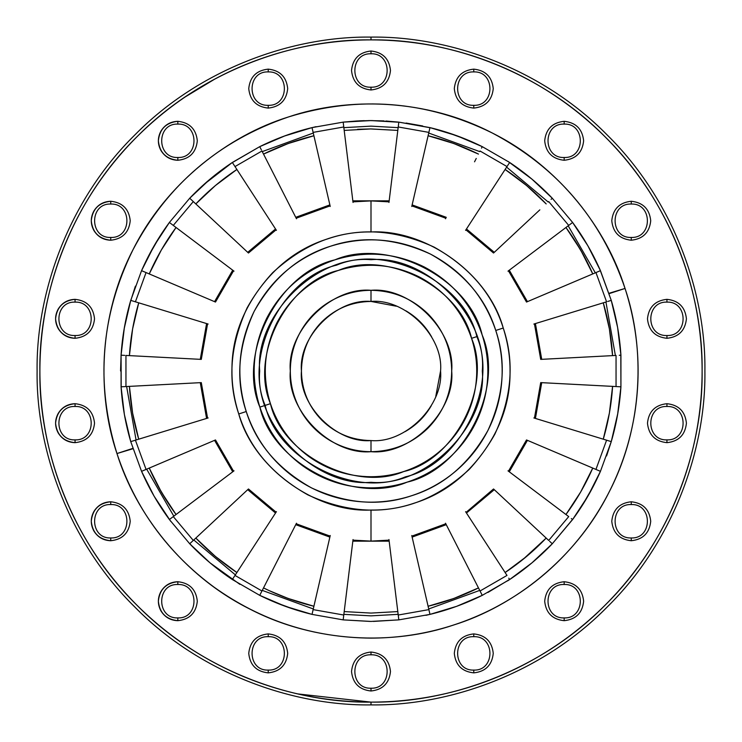 <?xml version="1.0" encoding="UTF-8"?>
<svg xmlns="http://www.w3.org/2000/svg" width="742" height="742" viewBox="0 0 742 742"><rect width="100%" height="100%" fill="white"/><g stroke="black" fill="none" stroke-linecap="round" stroke-linejoin="round"><path stroke-width="1.11" d="M357.579 129.293L371 128.922L344.195 130.416L371 128.922L397.805 130.416L370.156 128.922M313.903 135.749L313.903 135.749C296.429 139.997 279.641 146.109 263.521 154.086L288.202 143.521L313.903 135.749M236.893 169.464L236.893 169.464C221.923 179.434 208.233 190.926 195.814 203.929L215.393 185.556L236.893 169.464M176.049 227.488C165.392 241.975 156.46 257.455 149.244 273.919L161.357 249.961L176.049 227.488M138.726 302.819L138.726 302.819C133.662 320.08 130.564 337.675 129.414 355.622L132.605 328.966L138.726 302.819M129.414 386.378C130.564 404.325 133.662 421.92 138.726 439.181L132.605 413.034L129.414 386.378M149.244 468.081L149.244 468.081C156.46 484.545 165.392 500.025 176.049 514.512L161.357 492.039L149.244 468.081M195.814 538.071C208.233 551.074 221.923 562.566 236.893 572.536L215.393 556.444L195.814 538.071M268.205 590.168L263.521 587.914C279.641 595.891 296.429 602.003 313.903 606.251L288.202 598.479L269.513 590.78M344.195 611.584L371 613.077L344.195 611.584M309.609 605.166L308.301 604.813L309.609 605.166M307.142 604.498L304.109 603.654L307.142 604.498M304.081 603.645L302.393 603.153L304.081 603.645M300.825 602.68L297.996 601.808L300.825 602.68M297.978 601.799L296.856 601.447L297.978 601.799M296.819 601.437L294.351 600.621L296.819 601.437M293.285 600.259L283.602 596.753L293.285 600.259M282.628 596.373L272.444 592.107L282.628 596.373M271.693 591.773L270.978 591.448L271.693 591.773M234.398 570.858L233.637 570.338L234.398 570.858M232.163 569.299L231.393 568.771L232.163 569.299M230.679 568.261L229.964 567.751L230.679 568.261M229.241 567.231L227.154 565.71L229.241 567.231M226.505 565.218L220.059 560.256L226.505 565.218M218.89 559.32L211.748 553.319L218.89 559.32M168.861 504.198L158.797 487.503L168.861 504.198M158.25 486.492L157.582 485.249L158.25 486.492M156.989 484.146L152.045 474.259L156.989 484.146M151.257 472.552L150.784 471.522L151.257 472.552M136.278 430.23L136.074 429.395L136.278 430.23M135.851 428.496L135.387 426.585L135.851 428.496M135.387 426.567L134.877 424.368L135.387 426.567M134.877 424.341L134.135 420.983L134.877 424.341M134.135 420.955L133.866 419.657L134.135 420.955M133.291 416.781L132.976 415.112L133.291 416.781M132.966 415.075L132.799 414.129L132.966 415.075M132.79 414.11L132.224 410.845L132.79 414.11M132.057 409.853L131.724 407.729L132.057 409.853M131.529 406.458L131.343 405.123L131.529 406.458M131.334 405.095L131.121 403.546L131.334 405.095M131.111 403.509L130.963 402.34L131.111 403.509M130.954 402.312L130.592 399.4L130.954 402.312M130.499 398.565L130.397 397.647L130.499 398.565M130.202 395.838L129.869 392.407L130.202 395.838M129.869 392.379L129.414 386.434L129.869 392.379M129.869 349.575L130.202 346.134L129.869 349.575M130.397 344.325L130.499 343.398L130.397 344.325M130.601 342.563L130.963 339.65L130.601 342.563M130.963 339.623L131.121 338.454L130.963 339.623M131.121 338.417L131.529 335.551L131.121 338.417M131.724 334.28L131.89 333.186L131.724 334.28M131.9 333.167L132.521 329.42L131.9 333.167M136.213 312.048L136.899 309.368L136.213 312.048M150.886 270.255L151.192 269.587L150.886 270.255M151.776 268.316L152.101 267.63L151.776 268.316M152.407 266.99L152.694 266.378L152.407 266.99M152.991 265.775L159.465 253.3L152.991 265.775M160.393 251.64L163.834 245.769L160.393 251.64M164.307 244.99L168.453 238.423L164.307 244.99M168.87 237.792L175.993 227.562L168.87 237.792M220.114 181.697L226.533 176.754L220.114 181.697M227.191 176.271L229.269 174.75L227.191 176.271M229.964 174.249L230.706 173.721L229.964 174.249M231.411 173.22L232.172 172.682L231.411 173.22M233.656 171.662L234.435 171.124L233.656 171.662M270.978 150.552L271.693 150.227L270.978 150.552M272.444 149.893L282.628 145.627L272.444 149.893M283.602 145.246L292.775 141.907L283.602 145.246M293.47 141.676L299.109 139.839L293.47 141.676M311.065 136.463L311.974 136.231L311.065 136.463M312.901 135.999L313.885 135.758L312.901 135.999M343.62 125.76L352.84 200.841L389.16 200.841L398.231 126.975L389.04 201.852L389.16 200.841L352.84 200.841L352.96 201.852L343.769 126.975L313.124 132.382L330.097 205.886L296.197 218.222L261.954 151.006L235.001 166.57L275.532 228.981L247.717 252.326L248.459 253.022L193.291 201.574L173.285 225.41L232.719 270.199L214.559 301.651L215.495 302.05L146.053 272.574L135.415 301.808L207.556 323.864L201.295 359.388L138.068 356.077M208.131 324.041L206.582 323.568L207.556 323.864L206.582 323.568L200.275 359.332L125.955 355.446L125.955 386.554L201.295 382.612L207.556 418.136L206.907 418.33M147.027 305.361L132.317 300.862M144.922 272.091L157.239 277.313M182.968 232.71L179.954 230.428M192.391 200.73L202.149 209.838M241.614 176.744L276.089 229.835L275.532 228.981L276.089 229.835L248.459 253.022L247.717 252.326L248.459 253.022L276.089 229.835L233.238 163.852M330.227 206.471L329.865 204.894L295.743 217.313L267.463 161.821M315.86 144.208L315.007 140.516M134.237 440.553L207.556 418.136L201.295 382.612L200.275 382.668L206.582 418.432L135.415 440.192L146.053 469.426L215.495 439.95L214.559 440.349L215.495 439.95L233.535 471.189L173.285 516.59L193.291 540.426L248.459 488.978L247.717 489.674L275.532 513.019L276.089 512.166L235.001 575.43L261.954 590.994L296.197 523.778L330.097 536.114L313.124 609.618L343.769 615.025L352.96 540.148L371 541.103L371 510.042C315.406 512.787 253.337 467.683 238.757 413.971C234.12 399.27 231.856 384.94 231.958 371C231.476 335.514 245.055 302.736 272.676 272.676C302.736 245.055 335.514 231.476 371 231.958L371 200.897L352.96 201.852L345.253 139.014M353.034 539.555L352.914 540.584M345.253 602.986L352.84 541.159L389.16 541.159L389.04 540.148L389.114 540.816M296.086 524.01L295.743 524.687L329.865 537.106L315.86 597.792M267.463 580.179L260.479 593.878M234.333 576.469L241.614 565.256M202.149 532.162L190.917 542.643M172.302 517.332L233.535 471.189L215.495 439.95L214.559 440.349L232.719 471.81L182.968 509.29M157.239 464.687L143.076 470.697M310.648 614.042L312.03 614.385C293.888 609.98 276.46 603.636 259.737 595.353L232.339 579.53C216.803 569.197 202.594 557.27 189.711 543.765L169.38 519.53C158.315 504.504 149.04 488.44 141.555 471.337L130.74 441.62C125.481 423.71 122.263 405.438 121.076 386.814L200.275 382.668L206.582 418.432L207.556 418.136L147.027 436.639M138.068 385.923L134.293 386.118M247.856 489.544L275.532 513.019L276.089 512.166L275.532 513.019L276.089 512.166L248.459 488.978L247.717 489.674L248.459 488.978L276.089 512.166L275.727 512.731M232.867 270.311L233.535 270.811L215.495 302.05L214.559 301.651L215.495 302.05L233.535 270.811L170.697 223.453M398.816 122.226L371 120.575L343.175 122.124L371 120.575L357.069 120.965L343.175 122.124L312.03 127.615L343.175 122.124L343.769 126.975L313.124 132.382L312.401 129.219M316.073 126.678L310.091 128.097M310.063 128.097L305.63 129.256M304.702 129.507L300.603 130.675M297.792 131.51L285.698 135.545M260.832 146.109L259.737 146.647C276.46 138.364 293.888 132.02 312.03 127.615L284.028 136.166M284 136.176L275.004 139.7M274.976 139.719L273.473 140.349M273.436 140.359L260.85 146.1M232.32 162.479L210.06 179.137M210.032 179.165L189.711 198.235L169.38 222.47L189.711 198.235C202.594 184.73 216.803 172.803 232.339 162.47L204.013 184.378M195.294 192.558L191.788 196.083M191.093 196.797L190.397 197.52M169.287 222.591L168.731 223.351M168.712 223.379L168.1 224.223M166.922 225.865L162.544 232.218M161.923 233.164L159.984 236.151M159.966 236.179L148.252 256.556M148.242 256.584L147.612 257.808M147.602 257.836L141.555 270.663C149.04 253.56 158.315 237.496 169.38 222.47L154.123 245.787L141.555 270.663L130.74 300.38L126.168 318.383M121.178 386.805L121.076 355.186L120.575 371M142.288 473.006L147.491 483.951M147.5 483.969L147.983 484.906M147.992 484.925L154.123 496.212L170.706 521.311M154.132 496.231L154.67 497.149M154.679 497.168L161.496 508.187M161.932 508.854L165.763 514.484M166.217 515.143L167.627 517.118M168.471 518.287L169.343 519.474M189.785 543.691L197.02 551.12M197.029 551.13L199.607 553.578M200.247 554.181L210.032 562.835L232.339 579.53L259.737 595.353L285.345 606.325L312.03 614.385L343.175 619.876L312.03 614.385L329.949 536.772M210.06 562.863L239.907 584.371M259.876 595.418L275.245 602.393L294.732 609.525M295.529 609.785L298.683 610.759M300.12 611.185L300.909 611.417M301.716 611.649L304.35 612.391M306.186 612.892L309.47 613.745M370.156 621.425L343.175 619.876L371 621.425L398.825 619.876L429.97 614.385L456.655 606.325L482.263 595.353L509.661 579.53L531.968 562.835L552.289 543.765L572.62 519.53L587.877 496.212L600.445 471.337L611.26 441.62L617.622 414.49L620.924 386.814L620.924 355.186L617.622 327.51L611.26 300.38L600.445 270.663L587.877 245.787L572.62 222.47L552.289 198.235L531.968 179.165L509.661 162.47L482.263 146.647L456.655 135.675L429.97 127.615L398.825 122.124L398.231 126.975L398.621 123.766M124.73 355.381L121.076 355.186C122.263 336.562 125.481 318.29 130.74 300.38L141.555 270.663L146.053 272.574L135.415 301.808L130.74 300.38L124.378 327.51L121.076 355.186L121.076 386.814L124.378 414.49L130.74 441.62L141.555 471.337L154.123 496.212M232.394 162.554L259.737 146.647L232.339 162.47L235.001 166.57L261.954 151.006L296.197 218.222L330.097 205.886M536.559 84.245C561.713 98.788 584.575 116.327 605.138 136.862C584.575 116.327 561.713 98.788 536.559 84.245C511.386 69.729 484.767 58.701 456.701 51.161C428.626 43.657 400.059 39.901 371 39.883C327.111 39.966 284.872 48.369 244.285 65.092C203.772 81.963 167.961 105.893 136.862 136.862C105.893 167.961 81.963 203.772 65.092 244.285C48.369 284.872 39.966 327.111 39.883 371C39.966 414.889 48.369 457.128 65.092 497.715C81.963 538.228 105.893 574.039 136.862 605.138C167.961 636.107 203.772 660.037 244.285 676.908C284.872 693.631 327.111 702.034 371 702.117L297.672 693.9M702.117 369.757L702.117 371C702.099 341.941 698.343 313.374 690.839 285.299L691.154 286.514M694.002 298.136L695.115 303.274M698.825 324.393L699.706 331.09M701.663 353.721L701.858 357.978M185.11 96.989L215.319 78.763M177.839 160.272L177.839 157.49L177.839 160.272C189.581 159.038 196.073 152.546 197.316 140.794C196.073 129.052 189.581 122.56 177.839 121.317L177.839 124.1C156.312 123.181 156.312 158.408 177.839 157.49C199.366 158.408 199.366 123.181 177.839 124.1C156.312 123.181 156.312 158.408 177.839 157.49C199.366 158.408 199.366 123.181 177.839 124.1L177.839 121.317C166.087 122.56 159.595 129.052 158.361 140.794C159.595 152.546 166.087 159.038 177.839 160.272C189.581 159.038 196.073 152.546 197.316 140.794C196.073 152.546 189.581 159.038 177.839 160.272C170.484 160.031 164.854 156.785 160.968 150.533C157.499 144.041 157.499 137.548 160.968 131.056C164.854 124.804 170.484 121.558 177.839 121.317C189.581 122.56 196.073 129.052 197.316 140.794M93.882 211.006C90.413 217.499 90.413 223.991 93.882 230.484C90.413 223.991 90.413 217.499 93.882 211.006C97.768 204.755 103.398 201.509 110.753 201.267C122.495 202.51 128.987 209.003 130.23 220.745C128.987 232.487 122.495 238.98 110.753 240.222C122.495 238.98 128.987 232.487 130.23 220.745M75.053 338.296L75.053 335.514L75.053 338.296C86.805 337.053 93.297 330.561 94.531 318.819C93.297 307.067 86.805 300.575 75.053 299.341L75.053 302.124C53.526 301.206 53.526 336.432 75.053 335.514C96.581 336.432 96.581 301.206 75.053 302.124C53.526 301.206 53.526 336.432 75.053 335.514C96.581 336.432 96.581 301.206 75.053 302.124L75.053 299.341C63.311 300.575 56.819 307.067 55.576 318.819C56.819 330.561 63.311 337.053 75.053 338.296C86.805 337.053 93.297 330.561 94.531 318.819C93.297 330.561 86.805 337.053 75.053 338.296C67.698 338.055 62.078 334.809 58.191 328.558C54.722 322.065 54.722 315.573 58.191 309.08C62.078 302.829 67.698 299.582 75.053 299.341C86.805 300.575 93.297 307.067 94.531 318.819M58.191 413.442C54.722 419.935 54.722 426.427 58.191 432.92C54.722 426.427 54.722 419.935 58.191 413.442C62.078 407.191 67.698 403.945 75.053 403.704C86.805 404.947 93.297 411.439 94.531 423.181C93.297 434.933 86.805 441.425 75.053 442.659C86.805 441.425 93.297 434.933 94.531 423.181M93.882 511.516C90.413 518.009 90.413 524.501 93.882 530.994C90.413 524.501 90.413 518.009 93.882 511.516C97.768 505.265 103.398 502.019 110.753 501.777C122.495 503.02 128.987 509.513 130.23 521.255C128.987 532.997 122.495 539.49 110.753 540.732C122.495 539.49 128.987 532.997 130.23 521.255M177.839 620.683L177.839 617.901L177.839 620.683C189.581 619.44 196.073 612.948 197.316 601.206C196.073 589.454 189.581 582.962 177.839 581.728L177.839 584.511C156.312 583.592 156.312 618.819 177.839 617.901C199.366 618.819 199.366 583.592 177.839 584.511C156.312 583.592 156.312 618.819 177.839 617.901C199.366 618.819 199.366 583.592 177.839 584.511L177.839 581.728C166.087 582.962 159.595 589.454 158.361 601.206C159.595 612.948 166.087 619.44 177.839 620.683C189.581 619.44 196.073 612.948 197.316 601.206C196.073 612.948 189.581 619.44 177.839 620.683C170.484 620.442 164.854 617.196 160.968 610.944C157.499 604.452 157.499 597.959 160.968 591.467C164.854 585.215 170.484 581.969 177.839 581.728C189.581 582.962 196.073 589.454 197.316 601.206M405.067 431.649L405.781 431.241C416.503 424.99 424.99 416.503 431.241 405.781M435.786 396.33L440.562 371M431.649 336.933L431.241 336.219C424.99 325.497 416.503 317.01 405.781 310.759M396.33 306.214L371 301.438C351.903 301.716 335.514 308.514 321.815 321.815C308.514 335.514 301.716 351.903 301.438 371C301.716 390.097 308.514 406.486 321.815 420.185C335.514 433.486 351.903 440.284 371 440.562L371 451.692C356.605 451.628 343.156 448.02 330.654 440.878C318.216 433.625 308.375 423.784 301.122 411.346C293.98 398.844 290.372 385.395 290.308 371C290.372 356.605 293.98 343.156 301.122 330.654C308.375 318.216 318.216 308.375 330.654 301.122C343.156 293.98 356.605 290.372 371 290.308C393.149 290.632 412.172 298.516 428.06 313.94C443.484 329.828 451.368 348.851 451.692 371C451.368 393.149 443.484 412.172 428.06 428.06C412.172 443.484 393.149 451.368 371 451.692C410.92 455.3 455.3 410.92 451.692 371C455.3 331.08 410.92 286.7 371 290.308C331.08 286.7 286.7 331.08 290.308 371C286.7 410.92 331.08 455.3 371 451.692L371 440.562C405.42 443.67 443.67 405.42 440.562 371C443.67 336.58 405.42 298.33 371 301.438C336.58 298.33 298.33 336.58 301.438 371C298.33 405.42 336.58 443.67 371 440.562C405.42 443.67 443.67 405.42 440.562 371C443.67 336.58 405.42 298.33 371 301.438C336.58 298.33 298.33 336.58 301.438 371C298.33 405.42 336.58 443.67 371 440.562M371 476.735C387.908 476.679 403.908 472.839 418.998 465.206C434.042 457.48 446.554 446.795 456.543 433.152C466.43 419.434 472.728 404.232 475.437 387.537C478.024 370.833 476.735 354.426 471.56 338.324C462.183 310.861 444.671 290.345 418.998 276.794C392.954 263.994 366.056 261.88 338.324 270.44C310.861 279.817 290.345 297.329 276.794 323.002C263.994 349.046 261.88 375.944 270.44 403.676C277.666 425.352 290.474 442.974 308.848 456.543C327.435 469.825 348.156 476.559 371 476.735M371 259.7C315.934 254.729 254.729 315.934 259.7 371C254.729 426.066 315.934 487.271 371 482.3C426.066 487.271 487.271 426.066 482.3 371C487.271 315.934 426.066 254.729 371 259.7M371 502.176C391.98 502.102 411.829 497.344 430.555 487.874C449.216 478.293 464.733 465.03 477.125 448.103C489.395 431.093 497.214 412.227 500.562 391.516C503.772 370.787 502.176 350.437 495.758 330.468C484.127 296.383 462.396 270.941 430.555 254.126C398.231 238.247 364.869 235.622 330.468 246.242C296.383 257.873 270.941 279.604 254.126 311.445C238.247 343.769 235.622 377.131 246.242 411.532C255.211 438.42 271.099 460.29 293.897 477.125C316.955 493.606 342.656 501.954 371 502.176M371 487.865C345.753 487.67 322.853 480.232 302.309 465.549C281.997 450.542 267.843 431.065 259.858 407.117C250.388 376.463 252.734 346.737 266.87 317.947C281.858 289.575 304.526 270.218 334.883 259.858C365.537 250.388 395.263 252.734 424.053 266.87C452.425 281.858 471.782 304.526 482.142 334.883C487.865 352.682 489.284 370.815 486.427 389.281C483.441 407.729 476.485 424.535 465.549 439.691C454.512 454.772 440.683 466.588 424.053 475.13C407.377 483.561 389.689 487.8 371 487.865M371 702.117L371 704.9C292.7 705.976 200.164 673.513 134.896 607.104C68.487 541.836 36.024 449.3 37.1 371C36.024 292.7 68.487 200.164 134.896 134.896C200.164 68.487 292.7 36.024 371 37.1L371 39.883L371 37.1C292.7 36.024 200.164 68.487 134.896 134.896C68.487 200.164 36.024 292.7 37.1 371C36.024 449.3 68.487 541.836 134.896 607.104C200.164 673.513 292.7 705.976 371 704.9L371 702.117C293.359 703.184 201.583 671 136.862 605.138C71 540.417 38.816 448.641 39.883 371C38.816 293.359 71 201.583 136.862 136.862C201.583 71 293.359 38.816 371 39.883C448.641 38.816 540.417 71 605.138 136.862C671 201.583 703.184 293.359 702.117 371C703.184 448.641 671 540.417 605.138 605.138C540.417 671 448.641 703.184 371 702.117C400.059 702.099 428.626 698.343 456.701 690.839C484.767 683.299 511.386 672.271 536.559 657.755C561.713 643.212 584.575 625.673 605.138 605.138C625.673 584.575 643.212 561.713 657.755 536.559C672.271 511.386 683.299 484.767 690.839 456.701C698.343 428.626 702.099 400.059 702.117 371M690.839 285.299C683.299 257.233 672.271 230.614 657.755 205.441C643.212 180.287 625.673 157.425 605.138 136.862M268.224 108.091C256.472 106.848 249.98 100.356 248.746 88.613C249.98 76.871 256.472 70.379 268.224 69.136C279.966 70.379 286.458 76.871 287.701 88.613C286.458 100.356 279.966 106.848 268.224 108.091C279.966 106.848 286.458 100.356 287.701 88.613C286.458 76.871 279.966 70.379 268.224 69.136C256.472 70.379 249.98 76.871 248.746 88.613C249.98 100.356 256.472 106.848 268.224 108.091L268.224 105.308C289.751 106.227 289.751 71 268.224 71.918C246.687 71 246.687 106.227 268.224 105.308C289.751 106.227 289.751 71 268.224 71.918C246.687 71 246.687 106.227 268.224 105.308L268.224 108.091M110.753 240.222L110.753 237.44L110.753 240.222C122.495 238.98 128.987 232.487 130.23 220.745C128.987 209.003 122.495 202.51 110.753 201.267L110.753 204.05C89.225 203.132 89.225 238.358 110.753 237.44C132.28 238.358 132.28 203.132 110.753 204.05C89.225 203.132 89.225 238.358 110.753 237.44C132.28 238.358 132.28 203.132 110.753 204.05L110.753 201.267C99.001 202.51 92.509 209.003 91.275 220.745C92.509 232.487 99.001 238.98 110.753 240.222C103.398 239.981 97.768 236.735 93.882 230.484M75.053 442.659L75.053 439.876L75.053 442.659C86.805 441.425 93.297 434.933 94.531 423.181C93.297 411.439 86.805 404.947 75.053 403.704L75.053 406.486C53.526 405.568 53.526 440.794 75.053 439.876C96.581 440.794 96.581 405.568 75.053 406.486C53.526 405.568 53.526 440.794 75.053 439.876C96.581 440.794 96.581 405.568 75.053 406.486L75.053 403.704C63.311 404.947 56.819 411.439 55.576 423.181C56.819 434.933 63.311 441.425 75.053 442.659C67.698 442.418 62.078 439.171 58.191 432.92M110.753 540.732L110.753 537.95L110.753 540.732C122.495 539.49 128.987 532.997 130.23 521.255C128.987 509.513 122.495 503.02 110.753 501.777L110.753 504.56C89.225 503.642 89.225 538.868 110.753 537.95C132.28 538.868 132.28 503.642 110.753 504.56C89.225 503.642 89.225 538.868 110.753 537.95C132.28 538.868 132.28 503.642 110.753 504.56L110.753 501.777C99.001 503.02 92.509 509.513 91.275 521.255C92.509 532.997 99.001 539.49 110.753 540.732C103.398 540.491 97.768 537.245 93.882 530.994M268.224 672.864C256.472 671.621 249.98 665.129 248.746 653.387C249.98 641.644 256.472 635.152 268.224 633.909C279.966 635.152 286.458 641.644 287.701 653.387C286.458 665.129 279.966 671.621 268.224 672.864C279.966 671.621 286.458 665.129 287.701 653.387C286.458 641.644 279.966 635.152 268.224 633.909C256.472 635.152 249.98 641.644 248.746 653.387C249.98 665.129 256.472 671.621 268.224 672.864L268.224 670.082C289.751 671 289.751 635.773 268.224 636.692C246.687 635.773 246.687 671 268.224 670.082C289.751 671 289.751 635.773 268.224 636.692C246.687 635.773 246.687 671 268.224 670.082L268.224 672.864M371 690.987C359.258 689.745 352.765 683.252 351.522 671.51C352.765 659.768 359.258 653.275 371 652.033C382.742 653.275 389.235 659.768 390.478 671.51C389.235 683.252 382.742 689.745 371 690.987C382.742 689.745 389.235 683.252 390.478 671.51C389.235 659.768 382.742 653.275 371 652.033C359.258 653.275 352.765 659.768 351.522 671.51C352.765 683.252 359.258 689.745 371 690.987L371 688.205C392.527 689.123 392.527 653.897 371 654.815C349.473 653.897 349.473 689.123 371 688.205C392.527 689.123 392.527 653.897 371 654.815C349.473 653.897 349.473 689.123 371 688.205L371 690.987M473.776 672.864C462.034 671.621 455.542 665.129 454.299 653.387C455.542 641.644 462.034 635.152 473.776 633.909C485.528 635.152 492.02 641.644 493.254 653.387C492.02 665.129 485.528 671.621 473.776 672.864C485.528 671.621 492.02 665.129 493.254 653.387C492.02 641.644 485.528 635.152 473.776 633.909C462.034 635.152 455.542 641.644 454.299 653.387C455.542 665.129 462.034 671.621 473.776 672.864L473.776 670.082C495.313 671 495.313 635.773 473.776 636.692C452.249 635.773 452.249 671 473.776 670.082C495.313 671 495.313 635.773 473.776 636.692C452.249 635.773 452.249 671 473.776 670.082L473.776 672.864M564.161 620.683C552.419 619.44 545.927 612.948 544.684 601.206C545.927 589.454 552.419 582.962 564.161 581.728C575.913 582.962 582.405 589.454 583.639 601.206C582.405 612.948 575.913 619.44 564.161 620.683C575.913 619.44 582.405 612.948 583.639 601.206C582.405 589.454 575.913 582.962 564.161 581.728C552.419 582.962 545.927 589.454 544.684 601.206C545.927 612.948 552.419 619.44 564.161 620.683L564.161 617.901C585.688 618.819 585.688 583.592 564.161 584.511C542.634 583.592 542.634 618.819 564.161 617.901C585.688 618.819 585.688 583.592 564.161 584.511C542.634 583.592 542.634 618.819 564.161 617.901L564.161 620.683M631.247 540.732C619.505 539.49 613.013 532.997 611.77 521.255C613.013 509.513 619.505 503.02 631.247 501.777C642.999 503.02 649.491 509.513 650.725 521.255C649.491 532.997 642.999 539.49 631.247 540.732C642.999 539.49 649.491 532.997 650.725 521.255C649.491 509.513 642.999 503.02 631.247 501.777C619.505 503.02 613.013 509.513 611.77 521.255C613.013 532.997 619.505 539.49 631.247 540.732L631.247 537.95C652.774 538.868 652.774 503.642 631.247 504.56C609.72 503.642 609.72 538.868 631.247 537.95C652.774 538.868 652.774 503.642 631.247 504.56C609.72 503.642 609.72 538.868 631.247 537.95L631.247 540.732M666.947 442.659C655.195 441.425 648.703 434.933 647.469 423.181C648.703 411.439 655.195 404.947 666.947 403.704C678.689 404.947 685.181 411.439 686.424 423.181C685.181 434.933 678.689 441.425 666.947 442.659C678.689 441.425 685.181 434.933 686.424 423.181C685.181 411.439 678.689 404.947 666.947 403.704C655.195 404.947 648.703 411.439 647.469 423.181C648.703 434.933 655.195 441.425 666.947 442.659L666.947 439.876C688.474 440.794 688.474 405.568 666.947 406.486C645.419 405.568 645.419 440.794 666.947 439.876C688.474 440.794 688.474 405.568 666.947 406.486C645.419 405.568 645.419 440.794 666.947 439.876L666.947 442.659M666.947 338.296C655.195 337.053 648.703 330.561 647.469 318.819C648.703 307.067 655.195 300.575 666.947 299.341C678.689 300.575 685.181 307.067 686.424 318.819C685.181 330.561 678.689 337.053 666.947 338.296C678.689 337.053 685.181 330.561 686.424 318.819C685.181 307.067 678.689 300.575 666.947 299.341C655.195 300.575 648.703 307.067 647.469 318.819C648.703 330.561 655.195 337.053 666.947 338.296L666.947 335.514C688.474 336.432 688.474 301.206 666.947 302.124C645.419 301.206 645.419 336.432 666.947 335.514C688.474 336.432 688.474 301.206 666.947 302.124C645.419 301.206 645.419 336.432 666.947 335.514L666.947 338.296M631.247 240.222C619.505 238.98 613.013 232.487 611.77 220.745C613.013 209.003 619.505 202.51 631.247 201.267C642.999 202.51 649.491 209.003 650.725 220.745C649.491 232.487 642.999 238.98 631.247 240.222C642.999 238.98 649.491 232.487 650.725 220.745C649.491 209.003 642.999 202.51 631.247 201.267C619.505 202.51 613.013 209.003 611.77 220.745C613.013 232.487 619.505 238.98 631.247 240.222L631.247 237.44C652.774 238.358 652.774 203.132 631.247 204.05C609.72 203.132 609.72 238.358 631.247 237.44C652.774 238.358 652.774 203.132 631.247 204.05C609.72 203.132 609.72 238.358 631.247 237.44L631.247 240.222M564.161 160.272C552.419 159.038 545.927 152.546 544.684 140.794C545.927 129.052 552.419 122.56 564.161 121.317C575.913 122.56 582.405 129.052 583.639 140.794C582.405 152.546 575.913 159.038 564.161 160.272C575.913 159.038 582.405 152.546 583.639 140.794C582.405 129.052 575.913 122.56 564.161 121.317C552.419 122.56 545.927 129.052 544.684 140.794C545.927 152.546 552.419 159.038 564.161 160.272L564.161 157.49C585.688 158.408 585.688 123.181 564.161 124.1C542.634 123.181 542.634 158.408 564.161 157.49C585.688 158.408 585.688 123.181 564.161 124.1C542.634 123.181 542.634 158.408 564.161 157.49L564.161 160.272M473.776 108.091C462.034 106.848 455.542 100.356 454.299 88.613C455.542 76.871 462.034 70.379 473.776 69.136C485.528 70.379 492.02 76.871 493.254 88.613C492.02 100.356 485.528 106.848 473.776 108.091C485.528 106.848 492.02 100.356 493.254 88.613C492.02 76.871 485.528 70.379 473.776 69.136C462.034 70.379 455.542 76.871 454.299 88.613C455.542 100.356 462.034 106.848 473.776 108.091L473.776 105.308C495.313 106.227 495.313 71 473.776 71.918C452.249 71 452.249 106.227 473.776 105.308C495.313 106.227 495.313 71 473.776 71.918C452.249 71 452.249 106.227 473.776 105.308L473.776 108.091M371 89.968C359.258 88.725 352.765 82.232 351.522 70.49C352.765 58.748 359.258 52.255 371 51.013C382.742 52.255 389.235 58.748 390.478 70.49C389.235 82.232 382.742 88.725 371 89.968C382.742 88.725 389.235 82.232 390.478 70.49C389.235 58.748 382.742 52.255 371 51.013C359.258 52.255 352.765 58.748 351.522 70.49C352.765 82.232 359.258 88.725 371 89.968L371 87.185C392.527 88.103 392.527 52.877 371 53.795C349.473 52.877 349.473 88.103 371 87.185C392.527 88.103 392.527 52.877 371 53.795C349.473 52.877 349.473 88.103 371 87.185L371 89.968M371 638.12C313.282 637.675 260.943 620.664 213.993 587.107C167.562 552.818 135.211 508.298 116.958 453.548C95.319 383.484 100.671 315.545 132.994 249.729C167.238 184.897 219.057 140.637 288.452 116.958C358.516 95.319 426.455 100.671 492.271 132.994C557.103 167.238 601.363 219.057 625.042 288.452C638.111 329.123 641.376 370.573 634.827 412.784C628.01 454.957 612.104 493.365 587.107 528.007C561.88 562.482 530.27 589.482 492.271 609.006C454.141 628.27 413.721 637.981 371 638.12M398.38 616.24L396.747 602.986M389.133 540.964L388.956 539.536M352.886 201.184L352.96 201.852L371 200.897L371 231.958C426.594 229.213 488.663 274.317 503.243 328.029C492.725 294.138 469.686 267.157 434.126 247.114C396.998 230.122 361.632 227.34 328.029 238.757C294.138 249.275 267.157 272.314 247.114 307.874C230.122 345.002 227.34 380.368 238.757 413.971C249.275 447.862 272.314 474.843 307.874 494.886C345.002 511.878 380.368 514.66 413.971 503.243C447.862 492.725 474.843 469.686 494.886 434.126C511.878 396.998 514.66 361.632 503.243 328.029C507.88 342.73 510.144 357.06 510.042 371C510.524 406.486 496.945 439.264 469.324 469.324C439.264 496.945 406.486 510.524 371 510.042L371 541.103L389.04 540.148L389.16 541.159L389.04 540.148L371 541.103L352.96 540.148L343.379 618.234M343.184 619.774L343.769 615.025L313.124 609.618L312.846 610.814M389.096 540.612L389.16 541.159L352.867 540.964M397.805 611.584L371 613.077L397.805 611.584M426.14 597.792L412.135 537.106L446.257 524.687L445.803 523.778L411.903 536.114L429.599 612.781M480.603 592.088L446.174 524.511M445.914 524.01L445.515 523.231M429.952 614.283L412.088 536.911L446.257 524.687L474.537 580.179M411.773 535.529L411.968 536.373L445.803 523.778L482.263 595.353C465.54 603.636 448.112 609.98 429.97 614.385L398.825 619.876L373.337 621.416M478.479 587.914L453.798 598.479L428.097 606.251C445.571 602.003 462.359 595.891 478.479 587.914L473.795 590.168M539.851 209.838L493.541 253.022L494.283 252.326L466.468 228.981L465.911 229.835L466.273 229.269M507.667 165.531L465.577 230.354M493.736 252.837L494.283 252.326L466.468 228.981L465.911 229.835L493.541 253.022L465.911 229.835L500.386 176.744M552.215 198.309L551.083 199.357M494.283 252.326L493.541 253.022M505.107 169.464L526.607 185.556L546.186 203.929C533.767 190.926 520.077 179.434 505.107 169.464L506.795 170.595M584.761 277.313L527.441 301.651L509.281 270.19L508.465 270.811L526.505 302.05L598.924 271.303M569.698 224.668L559.032 232.71M509.262 270.209L572.62 222.47C583.685 237.496 592.96 253.56 600.445 270.663L595.947 272.574L606.585 301.808L535.093 323.67M508.669 270.654L507.973 271.182M600.352 270.7L611.26 300.38C616.519 318.29 619.737 336.562 620.924 355.186L619.282 355.27M565.951 227.488L580.643 249.961L592.756 273.919C585.54 257.455 576.608 241.975 565.951 227.488L570.848 234.389M445.914 217.99L446.257 217.313L412.135 204.894L411.903 205.886L412.051 205.228M429.154 131.186L412.088 205.089M412.125 204.913L426.14 144.208M411.958 205.636L411.764 206.489M482.217 146.74L481.521 148.122M445.525 218.76L445.923 217.981M428.097 135.749L453.798 143.521L478.479 154.086C462.359 146.109 445.571 139.997 428.097 135.749L429.961 136.213L428.097 135.749M352.84 200.841L353.044 202.464M388.966 202.445L389.086 201.416M507.992 470.836L509.281 471.801L527.441 440.349L526.505 439.95L584.761 464.687M597.078 469.909L526.505 439.95L508.465 471.189L526.505 439.95L600.445 471.337C592.96 488.44 583.685 504.504 572.62 519.53L571.303 518.547M509.133 471.689L568.715 516.59L548.709 540.426L494.144 489.544M572.536 519.474L552.289 543.765C539.406 557.27 525.197 569.197 509.661 579.53L508.762 578.148M592.756 468.081L580.643 492.039L565.951 514.512C576.608 500.025 585.54 484.545 592.756 468.081L591.439 471.031M465.586 511.665L466.468 513.019L494.283 489.674L539.851 532.162M549.609 541.27L552.289 543.765L572.62 519.53M466.468 513.019L506.999 575.43L480.046 590.994L506.999 575.43L466.356 512.861L494.283 489.674L493.541 488.978L466.059 512.388L493.541 488.978L548.709 540.426L568.715 516.59L509.281 471.81L527.441 440.349M509.606 579.446L487.911 592.459M466.356 512.861L466.05 512.379M546.186 538.071L526.607 556.444L505.107 572.536C520.077 562.566 533.767 551.074 546.186 538.071L523.045 559.366M594.973 436.639L535.418 418.432L541.725 382.668L540.705 382.612L534.444 418.136L609.683 441.138M617.27 386.619L541.53 382.649M541.706 382.659L603.932 385.923M611.167 441.592L606.585 440.192L595.947 469.426L606.585 440.192L534.908 418.275M533.869 417.959L535.242 418.377M535.232 418.377L534.444 418.136L540.705 382.612L620.924 386.814C619.737 405.438 616.519 423.71 611.26 441.62L600.445 471.337L594.398 484.164M612.586 386.378L609.395 413.034L603.274 439.181C608.338 421.92 611.436 404.325 612.586 386.378L612.131 392.397M603.932 356.077L541.725 359.332L535.418 323.568L534.444 323.864L540.705 359.388L541.725 359.332L535.418 323.568L594.973 305.361M607.763 301.447L611.26 300.38M540.705 359.388L616.046 355.446L540.705 359.388L534.444 323.864L535.232 323.623L533.86 324.05M620.822 355.195L620.924 386.814M603.274 302.819L609.395 328.966L612.586 355.622C611.436 337.675 608.338 320.08 603.274 302.819L603.274 302.819M215.495 302.05L214.559 301.651L232.877 270.311M169.464 222.526L173.285 225.41L193.291 201.574L189.711 198.235L169.38 222.47M234.008 271.164L233.535 270.811M122.718 386.73L125.955 386.554L125.955 355.446L201.295 359.388L207.556 323.864L206.582 323.568L207.306 323.79M130.833 300.408L135.387 286.162M261.397 149.912L259.737 146.647L285.345 135.675M312.048 127.717L329.865 204.894L295.826 217.489M296.086 217.99L296.485 218.769M247.726 252.336L248.459 253.022L247.717 252.326L275.532 228.981L275.95 229.621L275.644 229.139M276.414 230.335L275.532 228.981M275.532 513.019L276.423 511.646M189.711 543.765L193.291 540.426L173.285 516.59L169.38 519.53L189.711 543.765L210.032 562.835M329.875 537.087L295.743 524.687M330.042 536.364L330.236 535.511M259.783 595.26L261.954 590.994L235.001 575.43L232.339 579.53M296.475 523.24L296.077 524.019M206.582 418.432L208.14 417.95M233.331 471.346L234.027 470.818M233.127 471.495L232.719 471.81L214.744 440.275M265.144 405.392L259.858 407.117C272.75 463.722 353.739 504.977 407.117 482.142C463.722 469.25 504.977 388.261 482.142 334.883C469.25 278.278 388.261 237.023 334.883 259.858C278.278 272.75 237.023 353.739 259.858 407.117L270.44 403.676C282.108 454.883 355.381 492.224 403.676 471.56C454.883 459.892 492.224 386.619 471.56 338.324C459.892 287.117 386.619 249.776 338.324 270.44C287.117 282.108 249.776 355.381 270.44 403.676L265.144 405.392C277.434 459.307 354.555 498.605 405.392 476.856C459.307 464.566 498.605 387.445 476.856 336.608L471.56 338.324L476.856 336.608C464.566 282.693 387.445 243.395 336.608 265.144C282.693 277.434 243.395 354.555 265.144 405.392M238.757 413.971L246.242 411.532C256.166 443.512 277.898 468.963 311.445 487.874C346.468 503.901 379.839 506.526 411.532 495.758C443.512 485.834 468.963 464.102 487.874 430.555C503.901 395.532 506.526 362.161 495.758 330.468C485.834 298.488 464.102 273.037 430.555 254.126C395.532 238.099 362.161 235.474 330.468 246.242C298.488 256.166 273.037 277.898 254.126 311.445C238.099 346.468 235.474 379.839 246.242 411.532L238.757 413.971M503.243 328.029L495.758 330.468L503.243 328.029M141.555 471.337L146.053 469.426L135.415 440.192L130.74 441.62M445.803 218.222L411.903 205.886L445.803 218.222L446.257 217.313L412.135 204.894L428.876 132.382L398.231 126.975L428.876 132.382L429.97 127.615C448.112 132.02 465.54 138.364 482.263 146.647L509.661 162.47C525.197 172.803 539.406 184.73 552.289 198.235L572.62 222.47M465.911 229.835L506.999 166.57L480.046 151.006L506.999 166.57L509.661 162.47M548.709 201.574L568.715 225.41L548.709 201.574M616.046 355.446L616.046 386.554L616.046 355.446M389.16 541.159L398.231 615.025L428.876 609.618L398.231 615.025L398.825 619.876L371 621.425M132.827 448.381L116.958 453.548C135.489 513.381 183.061 575.764 249.729 609.006C315.804 643.407 394.234 645.215 453.548 625.042C513.381 606.511 575.764 558.939 609.006 492.271C643.407 426.196 645.215 347.766 625.042 288.452C606.511 228.619 558.939 166.236 492.271 132.994C426.196 98.593 347.766 96.785 288.452 116.958C228.619 135.489 166.236 183.061 132.994 249.729C98.593 315.804 96.785 394.234 116.958 453.548L132.948 448.734M606.576 455.94L611.26 441.62L615.832 423.617M611.297 441.49L617.845 413.201M617.845 413.173L619.783 399.65M619.876 398.769L620.618 391.127M620.776 389.058L620.924 386.842M609.173 293.619L625.042 288.452L609.052 293.266M371 301.438L371 290.308L371 301.438M207.556 323.864L206.582 323.568L200.275 359.332L201.295 359.388M371 200.897L389.04 201.852L371 200.897M534.945 323.716L606.585 301.808L595.947 272.574L527.441 301.651L509.281 270.19L508.465 270.811L526.505 302.05L527.441 301.651L526.505 302.05M534.945 418.284L534.444 418.136L535.418 418.432L541.725 382.668L540.705 382.612M330.097 536.114L296.197 523.778M296.197 218.222L295.743 217.313M389.16 200.841L389.04 201.852L389.16 200.841M411.903 205.886L412.135 204.894L411.903 205.886M412.135 537.106L411.903 536.114L412.135 537.106M247.717 489.674L248.459 488.978M214.559 440.349L215.495 439.95M207.556 418.136L207.055 418.284M344.195 130.416L344.817 130.342M398.148 614.348L371 615.86L343.852 614.348M313.282 608.959L262.26 590.391M235.372 574.864L193.783 539.972M173.823 516.182L146.675 469.167M136.064 439.987L126.632 386.526M262.26 151.609L313.282 133.041M343.852 127.652L371 126.14L398.148 127.652M268.224 71.918L268.224 69.136L268.224 71.918M268.224 636.692L268.224 633.909L268.224 636.692M371 654.815L371 652.033L371 654.815M473.776 636.692L473.776 633.909L473.776 636.692M564.161 584.511L564.161 581.728L564.161 584.511M631.247 504.56L631.247 501.777L631.247 504.56M666.947 406.486L666.947 403.704L666.947 406.486M666.947 302.124L666.947 299.341L666.947 302.124M631.247 204.05L631.247 201.267L631.247 204.05M564.161 124.1L564.161 121.317L564.161 124.1M473.776 71.918L473.776 69.136L473.776 71.918M371 53.795L371 51.013L371 53.795M397.239 130.351L397.805 130.416L397.239 130.351M432.391 136.834L433.699 137.187L432.391 136.834M434.858 137.502L437.891 138.346L434.858 137.502M437.919 138.355L439.607 138.847L437.919 138.355M441.175 139.32L444.004 140.192L441.175 139.32M444.022 140.201L445.144 140.553L444.022 140.201M445.181 140.563L447.649 141.379L445.181 140.563M448.715 141.741L458.398 145.246L448.715 141.741M459.372 145.627L469.556 149.893L459.372 145.627M470.307 150.227L471.022 150.552L470.307 150.227M478.479 154.086L473.795 151.832L478.469 154.086M583.203 254.497L573.139 237.802L580.977 250.536M559.032 509.29L562.046 511.572M500.386 565.256L502.445 568.428M396.747 139.014L397.211 135.267M474.537 161.821L476.253 158.445M445.803 523.778L446.257 524.687M371.844 120.575L398.825 122.124L431.352 127.958M425.927 615.331L431.909 613.903M431.937 613.903L436.37 612.744M437.298 612.493L441.397 611.325M444.208 610.49L456.302 606.455M456.673 606.316L457.972 605.834M458 605.824L466.996 602.3M467.024 602.281L468.527 601.651M468.564 601.641L481.15 595.9M481.168 595.891L482.263 595.353M507.63 580.865L509.661 579.53M509.68 579.521L531.94 562.863M531.968 562.835L537.987 557.622M546.706 549.442L550.212 545.917M550.907 545.203L551.603 544.48M572.713 519.409L573.269 518.649M573.288 518.621L573.9 517.777M575.078 516.135L579.456 509.782M580.077 508.836L582.016 505.849M582.034 505.821L593.748 485.444M593.758 485.416L594.388 484.192M599.712 268.994L594.509 258.049M594.5 258.03L594.017 257.094M594.008 257.075L587.33 244.851M587.321 244.832L580.504 233.813M580.068 233.146L576.237 227.516M575.783 226.857L574.373 224.882M573.529 223.713L572.657 222.526M551.946 197.873L544.98 190.88M544.971 190.87L542.393 188.422M541.753 187.819L531.124 178.451M531.94 179.137L507.992 161.366M482.124 146.582L466.755 139.607L447.268 132.475M446.471 132.215L443.317 131.241M441.88 130.815L441.091 130.583M440.284 130.351L437.65 129.609M435.814 129.108L432.53 128.255M371 704.9C449.3 705.976 541.836 673.513 607.104 607.104C673.513 541.836 705.976 449.3 704.9 371C705.976 292.7 673.513 200.164 607.104 134.896C541.836 68.487 449.3 36.024 371 37.1C449.3 36.024 541.836 68.487 607.104 134.896C673.513 200.164 705.976 292.7 704.9 371C705.976 449.3 673.513 541.836 607.104 607.104C541.836 673.513 449.3 705.976 371 704.9M551.603 197.52L533.034 180.065M533.016 180.046L532.042 179.221M531.105 178.442L509.717 162.498M481.484 146.267L472.005 141.852M471.207 141.499L456.655 135.675M456.506 135.628L447.101 132.419M447.027 132.401L445.599 131.946M445.562 131.937L444.133 131.492M442.659 131.046L439.357 130.082M439.32 130.073L437.585 129.59M436.686 129.34L433.959 128.616M433.922 128.607L432.938 128.357M432.911 128.347L431.927 128.097M422.699 125.973L406.097 123.051M398.825 122.124L385.896 121.02M384.004 120.909L368.663 120.584M364.229 120.668L358.822 120.872M130.703 300.51L124.155 328.799M124.155 328.827L122.217 342.35M122.124 343.231L121.382 350.873M121.224 352.942L121.076 355.158M507.602 171.142L508.363 171.662M509.837 172.7L510.607 173.229M511.321 173.739L512.036 174.249M512.759 174.769L514.846 176.29M515.495 176.781L521.941 181.744M523.11 182.68L530.252 188.681M530.966 189.312L546.186 203.929M583.75 255.508L584.418 256.751M585.011 257.854L589.955 267.741M590.743 269.448L591.216 270.478M591.662 271.461L592.756 273.919M605.722 311.77L605.926 312.605M606.149 313.504L606.613 315.415M606.613 315.433L607.123 317.632M607.123 317.659L607.865 321.017M607.865 321.045L608.134 322.343M608.709 325.219L609.024 326.888M609.034 326.925L609.201 327.871M609.21 327.89L609.776 331.155M609.943 332.147L610.276 334.271M610.471 335.542L610.657 336.877M610.666 336.905L610.879 338.454M610.889 338.491L611.037 339.66M611.046 339.688L611.408 342.6M611.501 343.435L611.603 344.353M611.798 346.162L612.131 349.593M612.131 349.621L612.586 355.622M612.131 392.425L611.798 395.866M611.603 397.675L611.501 398.602M611.399 399.437L611.037 402.35M611.037 402.377L610.879 403.546M610.879 403.583L610.471 406.449M610.276 407.72L610.109 408.814M610.1 408.833L609.479 412.58M605.787 429.952L605.101 432.632M591.114 471.745L590.808 472.413M590.224 473.684L589.899 474.37M589.593 475.01L589.306 475.622M589.009 476.225L582.535 488.7M581.607 490.36L578.166 496.231M577.693 497.01L573.547 503.577M573.13 504.208L566.007 514.438M521.886 560.303L515.467 565.246M514.809 565.729L512.731 567.25M512.036 567.751L511.294 568.279M510.589 568.78L509.828 569.318M508.344 570.338L507.565 570.876M506.786 571.405L505.107 572.536M471.022 591.448L470.307 591.773M469.556 592.107L459.372 596.373M458.398 596.753L449.225 600.092M448.53 600.324L442.891 602.161M430.935 605.537L430.026 605.769M429.099 606.001L428.097 606.251M428.718 133.041L479.74 151.609M506.628 167.135L548.217 202.028M568.177 225.818L595.325 272.833M605.936 302.013L615.368 355.474M479.74 590.391L428.718 608.959"/></g></svg>
